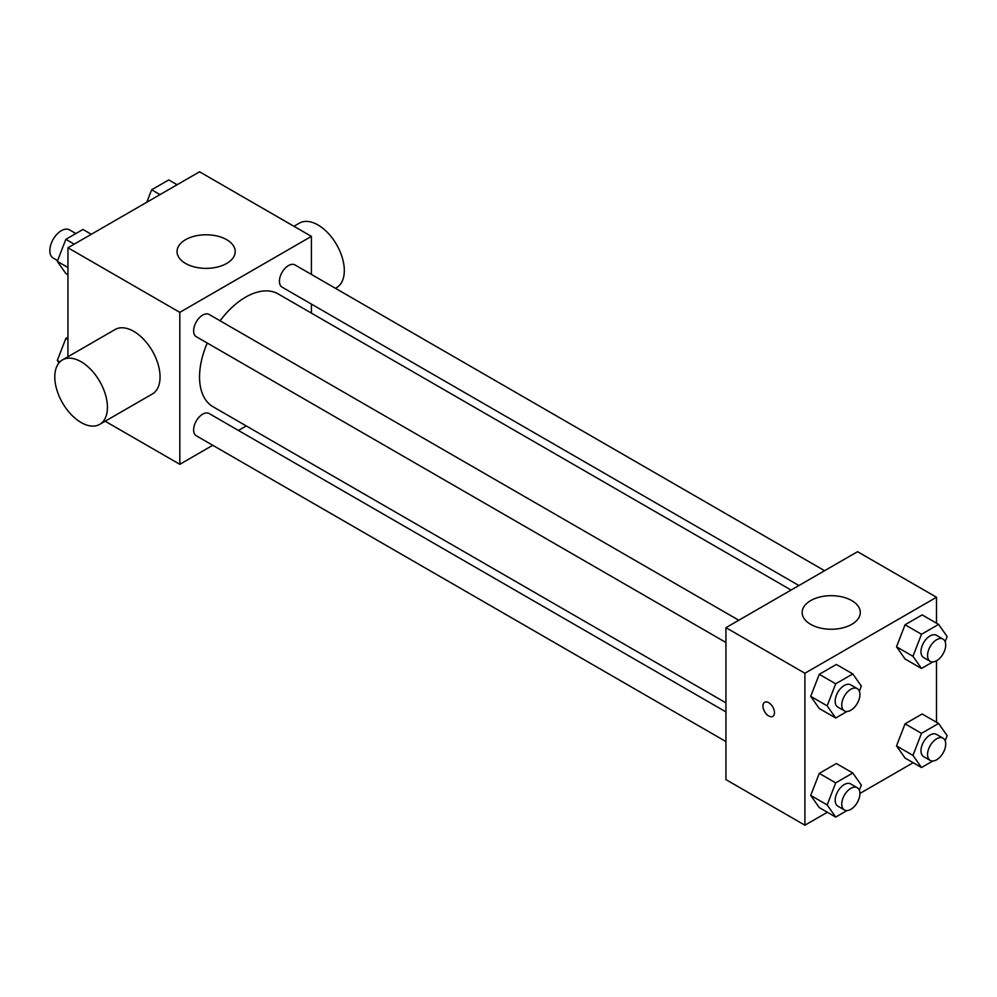 <?xml version="1.0" encoding="UTF-8"?>
<svg xmlns="http://www.w3.org/2000/svg" width="997" height="997" viewBox="0 0 997 997"><rect width="100%" height="100%" fill="white"/><g stroke="black" fill="none" stroke-linecap="round" stroke-linejoin="round"><path stroke-width="1.5" d="M75.872 233.547L69.503 229.871A16.288 9.397 120 0 0 56.954 234.233A16.288 9.397 120 0 0 49.85 250.621A16.288 9.397 120 0 0 53.227 258.073L57.589 260.603M67.946 356.752L67.946 247.767L199.55 171.796L311.4 236.376L311.4 274.424M212.76 445.285L179.809 464.315L105.171 421.22M246.271 425.943L238.445 430.455M207.251 343.03A65.141 37.612 120 0 0 199.55 376.941A65.141 37.612 120 0 0 213.034 406.751L725.941 702.873M791.082 590.05L278.175 293.928A65.141 37.612 120 0 0 220.1 320.785M311.4 304.085L311.4 313.12M179.809 464.315L179.809 312.348L311.4 236.376M824.594 570.708L294.925 264.915A12.836 7.415 120 0 0 285.03 268.355A12.836 7.415 120 0 0 279.422 281.279A12.836 7.415 120 0 0 282.089 287.161L798.909 585.538M725.941 711.908L209.121 413.531A12.836 7.415 120 0 0 199.226 416.97A12.836 7.415 120 0 0 193.617 429.894A12.836 7.415 120 0 0 196.284 435.776L725.941 741.569M725.941 642.492L196.284 336.699A12.836 7.415 -60 0 1 196.284 321.869A12.836 7.415 -60 0 1 209.121 314.454L738.789 620.246M179.809 312.348L67.946 247.767M185.567 263.445A29.075 16.787 180 0 1 177.042 251.568A29.075 16.787 180 0 1 206.13 234.781A29.075 16.787 180 0 1 235.205 251.568A29.075 16.787 180 0 1 217.259 267.084A29.075 16.787 180 0 1 185.567 263.445M62.499 359.892L115.129 329.508A37.225 21.485 60 0 1 143.817 339.478A37.225 21.485 60 0 1 160.068 376.941A37.225 21.485 60 0 1 152.354 393.977L99.712 424.361A37.225 21.485 60 0 1 62.499 402.875A37.225 21.485 60 0 1 62.499 359.892A37.225 21.485 60 0 1 91.176 369.862A37.225 21.485 60 0 1 107.427 407.324A37.225 21.485 60 0 1 99.712 424.361M335.416 288.283L336.6 287.61A37.225 21.485 -120 0 0 336.6 244.626A37.225 21.485 -120 0 0 299.374 223.129L293.928 226.282M827.348 812.256L804.903 825.204L725.941 779.617L725.941 627.661L857.545 551.69L936.507 597.265L936.507 623.187M913.152 762.717L859.913 793.45M905.052 658.967L896.515 646.804L905.052 624.77L922.15 614.9L905.052 624.77L896.515 646.804L905.052 658.967L921.502 668.464L912.965 656.3L921.502 634.266L938.601 624.396L947.15 636.56L945.156 641.694M819.26 807.582L810.711 795.419L819.26 773.385L836.346 763.515L819.26 773.385L810.711 795.419L819.26 807.582L835.698 817.079L827.161 804.915L835.698 782.882L852.796 773.011L861.346 785.175L859.352 790.309M936.507 660.787L936.507 722.264M804.903 825.204L804.903 673.249L936.507 597.265M905.052 758.044L896.515 745.881L905.052 723.847L922.15 713.977L905.052 723.847L896.515 745.881L905.052 758.044L921.502 767.54L912.965 755.377L921.502 733.343L938.601 723.473L947.15 735.636L945.156 740.771M819.26 708.506L810.711 696.342L819.26 674.308L836.346 664.438L819.26 674.308L810.711 696.342L819.26 708.506L835.698 718.002L827.161 705.839L835.698 683.805L852.796 673.935L861.346 686.098L859.352 691.233M804.903 673.249L725.941 627.661M810.661 624.334A29.075 16.787 180 0 1 802.149 612.47A29.075 16.787 180 0 1 831.224 595.683A29.075 16.787 180 0 1 860.299 612.47A29.075 16.787 180 0 1 842.353 627.973A29.075 16.787 180 0 1 810.661 624.334M774.47 712.668A8.138 4.698 60 0 1 772.787 716.394A8.138 4.698 60 0 1 764.637 711.696A8.138 4.698 60 0 1 764.637 702.287A8.138 4.698 60 0 1 770.918 704.468A8.138 4.698 60 0 1 774.47 712.668M772.787 716.394A8.138 4.698 60 0 1 764.649 711.684A8.138 4.698 60 0 1 764.649 702.287M846.989 711.484L835.698 718.002M857.258 688.64L850.678 684.852A12.836 7.415 120 0 0 840.783 688.291A12.836 7.415 120 0 0 835.174 701.215A12.836 7.415 120 0 0 837.829 707.085L844.409 710.886A12.836 7.415 120 0 0 857.258 703.471A12.836 7.415 120 0 0 857.258 688.64A12.836 7.415 120 0 0 847.363 692.08A12.836 7.415 120 0 0 841.755 705.004A12.836 7.415 120 0 0 844.409 710.886M827.161 705.839L810.711 696.342M835.698 683.805L819.26 674.308M852.796 673.935L836.346 664.438M932.793 661.946L921.502 668.464M943.05 639.102L936.47 635.313A12.836 7.415 120 0 0 926.574 638.753A12.836 7.415 120 0 0 920.979 651.677A12.836 7.415 120 0 0 923.633 657.546L930.213 661.347A12.836 7.415 120 0 0 943.05 653.932A12.836 7.415 120 0 0 943.05 639.102A12.836 7.415 120 0 0 933.155 642.542A12.836 7.415 120 0 0 927.559 655.465A12.836 7.415 120 0 0 930.213 661.347M912.965 656.3L896.515 646.804M921.502 634.266L905.052 624.77M938.601 624.396L922.15 614.9M846.989 810.561L835.698 817.079M857.258 787.717L850.678 783.929A12.836 7.415 120 0 0 840.783 787.368A12.836 7.415 120 0 0 835.174 800.292A12.836 7.415 120 0 0 837.829 806.162L844.409 809.963A12.836 7.415 120 0 0 857.258 802.548A12.836 7.415 120 0 0 857.258 787.717A12.836 7.415 120 0 0 847.363 791.157A12.836 7.415 120 0 0 841.755 804.081A12.836 7.415 120 0 0 844.409 809.963M827.161 804.915L810.711 795.419M835.698 782.882L819.26 773.385M852.796 773.011L836.346 763.515M932.793 761.023L921.502 767.54M943.05 738.179L936.47 734.39A12.836 7.415 120 0 0 926.574 737.83A12.836 7.415 120 0 0 920.979 750.753A12.836 7.415 120 0 0 923.633 756.623L930.213 760.424A12.836 7.415 120 0 0 943.05 753.009A12.836 7.415 120 0 0 943.05 738.179A12.836 7.415 120 0 0 933.155 741.618A12.836 7.415 120 0 0 927.559 754.542A12.836 7.415 120 0 0 930.213 760.424M912.965 755.377L896.515 745.881M921.502 733.343L905.052 723.847M938.601 723.473L922.15 713.977M67.946 274.736L65.852 273.527L57.303 261.364L65.852 239.33L82.938 229.46L91.3 234.283M67.946 267.508L57.303 261.364M74.202 244.153L65.852 239.33M146.821 202.229L151.644 189.791L168.742 179.921L177.105 184.744M160.006 194.614L151.644 189.791M58.997 362.871L57.303 360.44L65.852 338.407L67.946 337.198M59.857 361.923L57.303 360.44M67.946 339.628L65.852 338.407"/></g></svg>
